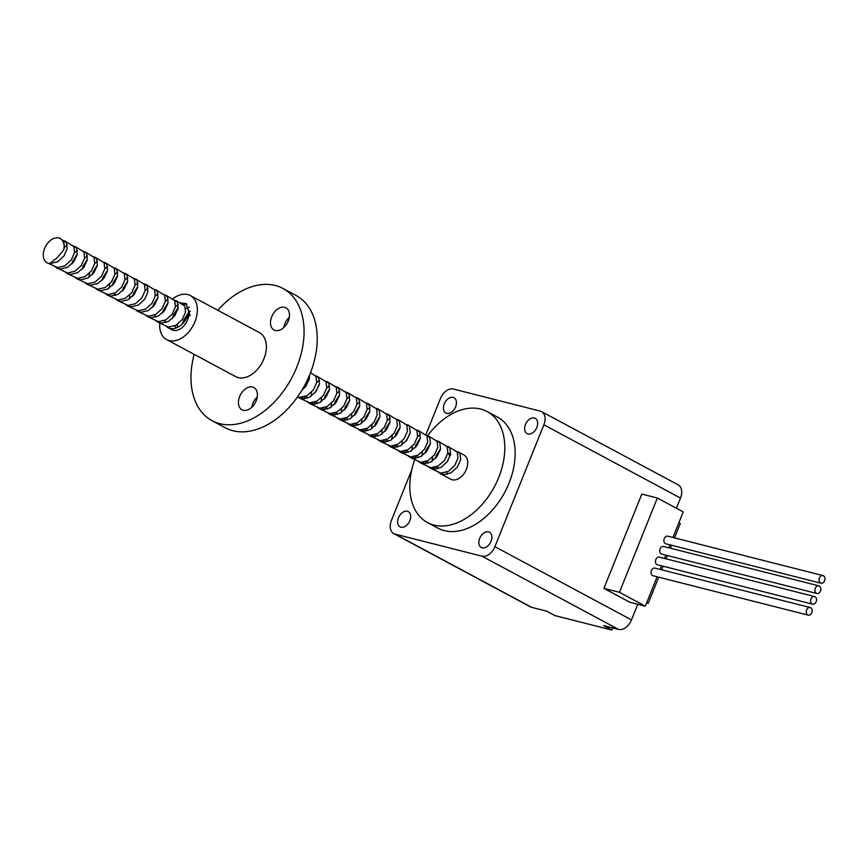 <?xml version="1.0" encoding="UTF-8"?>
<svg xmlns="http://www.w3.org/2000/svg" width="868" height="868" viewBox="0 0 868 868"><rect width="100%" height="100%" fill="white"/><g stroke="black" fill="none" stroke-linecap="round" stroke-linejoin="round"><path stroke-width="1.3" d="M811.764 612.71A3.939 2.897 104.2 0 0 810.148 607.513A3.939 2.897 104.2 0 0 806.589 609.944A3.939 2.897 104.2 0 0 808.206 615.141A3.939 2.897 104.2 0 0 811.764 612.71M810.148 607.513L654.982 568.106A3.939 2.897 104.2 0 0 651.423 570.536A3.939 2.897 104.2 0 0 653.04 575.744L808.206 615.141M816.17 601.752A3.939 2.897 104.2 0 0 814.553 596.555A3.939 2.897 104.2 0 0 810.994 598.974A3.939 2.897 104.2 0 0 812.611 604.182A3.939 2.897 104.2 0 0 816.17 601.752M814.553 596.555L659.387 557.148A3.939 2.897 104.2 0 0 655.828 559.578A3.939 2.897 104.2 0 0 657.445 564.786L812.611 604.182M824.6 580.79A3.939 2.897 104.2 0 0 822.983 575.582A3.939 2.897 104.2 0 0 819.425 578.012A3.939 2.897 104.2 0 0 821.041 583.22A3.939 2.897 104.2 0 0 824.6 580.79M822.983 575.582L667.817 536.185A3.939 2.897 104.2 0 0 664.259 538.616A3.939 2.897 104.2 0 0 665.875 543.813L821.041 583.22M820.466 591.075A3.939 2.897 104.2 0 0 818.85 585.867A3.939 2.897 104.2 0 0 815.291 588.298A3.939 2.897 104.2 0 0 816.907 593.506A3.939 2.897 104.2 0 0 820.466 591.075M818.85 585.867L663.684 546.471A3.939 2.897 104.2 0 0 660.125 548.891A3.939 2.897 104.2 0 0 661.741 554.099L816.907 593.506M488.575 531.878A8.658 5.772 118.2 0 1 489.465 532.214A8.658 5.772 118.2 0 1 490.778 541.947A8.658 5.772 118.2 0 1 482.163 547.838A8.658 5.772 118.2 0 1 481.273 547.491A8.658 5.772 118.2 0 1 479.961 537.759A8.658 5.772 118.2 0 1 488.575 531.878M427.707 435.552A63.006 42 118.2 0 1 480.633 409.034A63.006 42 118.2 0 1 487.078 411.53A63.006 42 118.2 0 1 496.637 482.282A63.006 42 118.2 0 1 433.978 525.086A63.006 42 118.2 0 1 427.533 522.59A63.006 42 118.2 0 1 414.665 459.866M415.219 458.38A63.006 42 118.2 0 1 415.566 457.458M487.078 411.53L497.429 417.074A63.006 42 118.2 0 1 506.988 487.838A63.006 42 118.2 0 1 444.329 530.63A63.006 42 118.2 0 1 437.884 528.135L427.533 522.59M407.374 511.252A8.658 5.772 118.2 0 1 408.253 511.599A8.658 5.772 118.2 0 1 409.577 521.332A8.658 5.772 118.2 0 1 400.962 527.212A8.658 5.772 118.2 0 1 400.072 526.865A8.658 5.772 118.2 0 1 398.759 517.144A8.658 5.772 118.2 0 1 407.374 511.252M453.15 397.381A8.658 5.772 118.2 0 1 454.04 397.728A8.658 5.772 118.2 0 1 455.353 407.45A8.658 5.772 118.2 0 1 446.738 413.342A8.658 5.772 118.2 0 1 445.848 412.994A8.658 5.772 118.2 0 1 444.535 403.262A8.658 5.772 118.2 0 1 453.15 397.381M534.352 417.996A8.658 5.772 118.2 0 1 535.241 418.343A8.658 5.772 118.2 0 1 536.554 428.076A8.658 5.772 118.2 0 1 527.939 433.957A8.658 5.772 118.2 0 1 527.05 433.62A8.658 5.772 118.2 0 1 525.737 423.888A8.658 5.772 118.2 0 1 534.352 417.996M217.792 310.277A75.017 49.997 118.2 0 1 275.297 285.507A75.017 49.997 118.2 0 1 282.979 288.48A75.017 49.997 118.2 0 1 294.35 372.719A75.017 49.997 118.2 0 1 219.756 423.682A75.017 49.997 118.2 0 1 212.085 420.709A75.017 49.997 118.2 0 1 194.161 354.361M212.085 420.709L225.224 427.75A75.017 49.997 -61.8 0 0 232.895 430.723A75.017 49.997 -61.8 0 0 307.5 379.772A75.017 49.997 -61.8 0 0 296.118 295.521L282.979 288.48M284.65 307.272A12.597 8.398 118.2 0 1 285.941 307.771A12.597 8.398 118.2 0 1 287.851 321.919A12.597 8.398 118.2 0 1 275.319 330.48A12.597 8.398 118.2 0 1 274.028 329.981A12.597 8.398 118.2 0 1 272.118 315.833A12.597 8.398 118.2 0 1 284.65 307.272M252.577 387.041A12.597 8.398 118.2 0 1 253.868 387.54A12.597 8.398 118.2 0 1 255.778 401.7A12.597 8.398 118.2 0 1 243.246 410.26A12.597 8.398 118.2 0 1 241.966 409.761A12.597 8.398 118.2 0 1 240.056 395.602A12.597 8.398 118.2 0 1 252.577 387.041M172.775 298.852A25.009 16.666 118.2 0 1 187.759 294.556A25.009 16.666 118.2 0 1 190.32 295.543A25.009 16.666 118.2 0 1 194.107 323.623A25.009 16.666 118.2 0 1 169.238 340.614A25.009 16.666 118.2 0 1 166.689 339.627A25.009 16.666 118.2 0 1 159.734 323.178M162.164 313.196A25.009 16.666 118.2 0 1 163.325 310.646M190.32 295.543L259.348 332.553A25.009 16.666 118.2 0 1 263.134 360.632A25.009 16.666 118.2 0 1 238.277 377.623A25.009 16.666 118.2 0 1 235.716 376.636L166.689 339.627M297.529 396.936L299.655 397.403L307.088 395.634L313.456 389.83L316.701 382.387L315.985 376.365L310.505 372.697M315.551 375.746L318.708 377.819L319.424 383.84L316.169 391.284L309.811 397.099L302.368 398.857L297.67 396.98M302.227 397.338L303.138 398.9M298.961 397.826L309.746 402.806L317.178 401.049L323.547 395.233L326.791 387.801L326.075 381.779L317.048 376.202M325.641 381.161L328.798 383.233L329.514 389.255L326.26 396.698L319.901 402.502L312.458 404.26L307.76 402.394M304.939 398.792L304.212 396.893M304.071 388.3L304.907 385.468L309.323 378.513M319.543 380.401L316.69 382.462M311.449 392.249L310.983 396.372M312.317 402.741L313.229 404.314M309.051 403.24L319.836 408.22L327.269 406.463L333.637 400.647L336.882 393.204L336.166 387.182L327.138 381.616M335.732 386.564L338.889 388.647L339.605 394.658L336.35 402.101L329.992 407.917L322.549 409.674L317.851 407.797M315.03 404.206L314.303 402.296M329.634 385.815L326.78 387.877M321.54 397.663L321.073 401.776M322.408 408.155L323.319 409.718M319.142 408.644L329.927 413.624L337.359 411.866L343.728 406.061L346.972 398.618L346.256 392.596L337.229 387.019M345.822 391.978L348.979 394.05L349.695 400.072L346.44 407.515L340.082 413.331L332.639 415.088L327.941 413.211M325.12 409.609L324.393 407.71M324.252 399.117L325.088 396.285L329.504 389.331M339.724 391.218L336.871 393.28M331.63 403.067L331.164 407.19M332.498 413.569L333.41 415.132M329.232 414.058L340.017 419.038L347.45 417.28L353.819 411.465L357.063 404.021L356.347 398L347.319 392.434M355.913 397.381L359.07 399.464L359.786 405.486L356.531 412.918L350.173 418.734L342.73 420.492L338.032 418.615M335.211 415.023L334.484 413.114M334.343 404.531L335.178 401.7L339.594 394.745M349.815 396.633L346.961 398.694M341.721 408.481L341.254 412.604M342.589 418.973L343.5 420.546M339.323 419.472L350.108 424.441L357.54 422.683L363.909 416.879L367.153 409.436L366.437 403.414L357.41 397.848M366.003 402.795L369.16 404.868L369.876 410.889L366.621 418.333L360.263 424.148L352.82 425.906L348.122 424.029M345.301 420.438L344.574 418.528M344.433 409.935L345.269 407.103L349.685 400.148M359.905 402.036L357.052 404.097M351.811 413.884L351.345 418.007M352.679 424.387L353.591 425.949M349.413 424.875L360.198 429.855L367.631 428.098L373.999 422.282L377.244 414.839L376.528 408.828L367.5 403.251M376.094 408.21L379.251 410.282L379.967 416.304L376.712 423.747L370.354 429.551L362.911 431.309L358.213 429.443M355.392 425.841L354.665 423.942M354.524 415.349L355.359 412.517L359.775 405.562M369.996 407.45L367.142 409.512M361.902 419.298L361.435 423.421M362.77 429.79L363.681 431.363M359.504 430.289L370.289 435.269L377.721 433.512L384.09 427.696L387.334 420.253L386.618 414.231L377.591 408.665M386.184 413.613L389.341 415.696L390.058 421.707L386.803 429.15L380.444 434.966L373.001 436.723L368.303 434.846M365.482 431.255L364.755 429.345M364.614 420.752L365.45 417.92L369.866 410.965M371.992 424.712L371.526 428.825M372.86 435.204L373.772 436.767M369.594 435.693L380.379 440.673L387.812 438.915L394.18 433.099L397.425 425.667L396.709 419.645L387.681 414.069M396.275 419.027L399.432 421.099L400.148 427.121L396.893 434.564L390.535 440.38L383.092 442.137L378.394 440.26M375.573 436.658L374.846 434.759M374.705 426.166L375.54 423.334L379.956 416.38M390.177 418.267L387.323 420.329M382.083 430.116L381.616 434.239M382.951 440.618L383.862 442.181M379.685 441.107L390.47 446.087L397.902 444.329L404.271 438.514L407.515 431.07L406.799 425.049L397.772 419.483M406.365 424.43L409.522 426.514L410.238 432.535L406.983 439.967L400.625 445.783L393.182 447.541L388.484 445.664M385.663 442.072L384.936 440.163M384.795 431.57L385.631 428.738L390.047 421.794M392.173 435.53L391.707 439.653M393.041 446.022L393.953 447.584M389.775 446.521L400.56 451.49L407.993 449.732L414.361 443.928L417.606 436.485L416.89 430.463L407.862 424.897M416.456 429.844L419.613 431.917L420.329 437.939L417.074 445.382L410.716 451.197L403.273 452.955L398.575 451.078M395.754 447.487L395.027 445.577M394.886 436.984L395.721 434.152L400.137 427.197M402.264 440.933L401.797 445.056M403.132 451.436L404.043 452.998M399.866 451.924L410.651 456.904L418.083 455.147L424.452 449.331L427.696 441.888L426.98 435.877L417.953 430.3M426.546 435.259L429.703 437.331L430.419 443.353L427.164 450.796L420.806 456.601L413.363 458.358L408.665 456.492M405.844 452.89L405.117 450.98M420.448 434.499L417.595 436.561M412.354 446.347L411.888 450.47M413.211 456.839L414.123 458.412M409.956 457.338L420.741 462.319L428.174 460.561L434.542 454.745L437.787 447.302L437.071 441.28L428.043 435.714M436.637 440.662L439.794 442.745L440.51 448.756L437.255 456.199L430.886 462.015L423.454 463.772L418.756 461.895M415.935 458.304L415.208 456.394M415.067 447.801L415.902 444.969L420.318 438.014M422.445 451.751L421.978 455.874M423.302 462.253L424.213 463.816M420.047 462.742L430.832 467.722L438.264 465.964L444.633 460.149L447.877 452.716L447.161 446.694L438.134 441.118M446.727 446.076L449.884 448.148L450.601 454.17L447.346 461.613L440.977 467.418L433.544 469.187L428.846 467.309M426.025 463.707L425.298 461.809M425.157 453.215L425.993 450.384L430.409 443.429M432.535 457.165L432.069 461.288M433.392 467.668L434.304 469.23M430.137 468.156L440.922 473.136L448.355 471.378L454.724 465.563L457.968 458.12L457.252 452.098L448.224 446.532M456.818 451.479L459.975 453.563L460.691 459.584L457.436 467.017L451.067 472.832L443.635 474.59L438.937 472.713M436.116 469.121L435.389 467.212M435.248 458.619L436.083 455.787L440.499 448.843M450.59 454.246L447.855 452.868M458.315 451.935L463.827 454.897A13.801 9.201 118.2 0 1 465.921 470.391A13.801 9.201 118.2 0 1 452.195 479.765A13.801 9.201 118.2 0 1 450.785 479.223L440.228 473.559M447.259 474.329A13.801 9.201 118.2 0 1 446.922 472.084M309.485 375.258L309.334 378.437L306.079 385.88L301.912 390.231M63.288 240.501L66.445 242.584L67.161 248.606L63.917 256.038L57.548 261.854L49.747 263.568A13.801 9.201 118.2 0 1 48.575 263.384A13.801 9.201 118.2 0 1 47.165 262.83A13.801 9.201 118.2 0 1 45.071 247.337A13.801 9.201 118.2 0 1 58.796 237.962A13.801 9.201 118.2 0 1 60.207 238.505A13.801 9.201 118.2 0 1 63.722 249.81L64.449 247.141L63.722 241.12L60.207 238.505M47.165 262.83L57.483 267.561L64.916 265.803L71.284 259.999L74.54 252.555L73.813 246.534L64.796 240.957M73.379 245.915L76.536 247.988L77.252 254.009L74.008 261.452L67.639 267.268L60.207 269.026L55.498 267.149M67.292 245.156L64.427 247.217M56.789 267.995L67.574 272.975L75.006 271.217L81.375 265.402L84.63 257.959L83.903 251.948L74.887 246.371M83.469 251.319L86.626 253.402L87.343 259.423L84.098 266.867L77.729 272.671L70.297 274.429L65.588 272.563M77.382 250.57L74.518 252.631M66.879 273.409L77.664 278.389L85.097 276.632L91.465 270.816L94.72 263.373L93.994 257.351L84.977 251.785M93.56 256.733L96.717 258.816L97.433 264.827L94.189 272.27L87.82 278.086L80.388 279.843L75.679 277.966M71.99 263.872L72.836 261.04L77.241 254.085M87.473 255.984L84.608 258.046M76.97 278.812L87.755 283.793L95.187 282.035L101.556 276.219L104.811 268.787L104.084 262.765L95.068 257.188M103.65 262.147L106.807 264.219L107.523 270.241L104.279 277.684L97.91 283.489L90.478 285.257L85.769 283.38M82.08 269.286L82.927 266.454L87.332 259.499M97.563 261.387L94.699 263.449M89.458 273.236L89.003 277.359M87.06 284.227L97.845 289.207L105.278 287.449L111.647 281.633L114.901 274.19L114.175 268.169L105.158 262.603M113.741 267.55L116.898 269.633L117.614 275.655L114.37 283.087L108.001 288.903L100.569 290.661L95.86 288.784M92.171 274.689L93.017 271.858L97.422 264.914M107.654 266.801L104.789 268.863M97.151 289.63L107.936 294.61L115.368 292.852L121.737 287.048L124.992 279.604L124.265 273.583L115.249 268.006M123.831 272.964L126.988 275.037L127.704 281.058L124.46 288.501L118.091 294.317L110.659 296.075L105.95 294.198M102.261 280.104L103.108 277.272L107.513 270.317M117.744 272.205L114.88 274.266M109.639 284.053L109.184 288.176M107.241 295.044L118.026 300.024L125.459 298.266L131.827 292.451L135.082 285.008L134.356 278.997L125.339 273.42M133.922 278.368L137.079 280.451L137.795 286.473L134.551 293.905L128.182 299.72L120.75 301.478L116.041 299.601M112.352 285.518L113.198 282.686L117.603 275.731M127.835 277.619L124.97 279.68M117.332 300.458L128.117 305.438L135.549 303.67L141.918 297.865L145.173 290.422L144.446 284.4L135.43 278.834M144.012 283.782L147.169 285.854L147.886 291.876L144.641 299.319L138.272 305.135L130.84 306.892L126.131 305.015M122.442 290.921L123.289 288.089L127.694 281.134M137.914 283.022L135.061 285.095M129.82 294.87L129.354 298.993M127.422 305.861L138.207 310.842L145.64 309.084L152.008 303.268L155.263 295.836L154.537 289.814L145.52 284.237M154.103 289.196L157.26 291.268L157.976 297.29L154.732 304.733L148.363 310.538L140.931 312.296L136.222 310.429M132.533 296.335L133.379 293.503L137.784 286.548M148.005 288.436L145.151 290.498M137.513 311.276L148.298 316.256L155.73 314.498L162.099 308.683L165.354 301.239L164.627 295.218L155.611 289.652M164.193 294.599L167.35 296.682L168.066 302.693L164.822 310.136L158.453 315.952L151.021 317.71L146.312 315.833M158.095 293.851L155.242 295.912M147.603 316.679L158.388 321.659L165.821 319.901L172.189 314.086L175.444 306.654L174.718 300.632L165.701 295.055M174.284 300.013L177.441 302.086L178.157 308.107L174.902 315.551L168.544 321.366L161.112 323.124L156.403 321.247M152.714 307.153L153.56 304.321L157.965 297.366M168.186 299.254L165.332 301.315M157.694 322.093L168.479 327.073L175.911 325.316L182.28 319.5L185.535 312.057L184.808 306.035L175.792 300.469M180.381 302.932L186.012 303.572L190.211 315.833L188.237 309.323C190.71 317.146 178.624 331.598 169.466 328.191L166.493 326.65M162.804 312.567L163.651 309.735L168.056 302.78M178.276 304.668L175.423 306.729M188.237 309.323A13.801 9.201 118.2 0 1 185.275 324.089A13.801 9.201 118.2 0 1 173.394 330.296A13.801 9.201 118.2 0 1 171.983 329.753L167.784 327.507M49.747 263.568L57.277 257.698L63.722 249.81M251.753 407.287A12.597 8.398 118.2 0 1 257.232 397.056M283.814 327.507A12.597 8.398 118.2 0 1 289.294 317.287M672.928 537.476L683.214 511.892L657.336 498.015L619.437 592.312L645.304 606.179L657.13 576.775M660.092 569.408L661.535 565.817M664.497 558.45L665.821 555.14M668.794 547.762L669.966 544.854M674.534 537.889L680.306 523.523L678.852 522.742M411.725 469.935L391.435 520.399A12.597 8.398 -61.8 0 0 393.757 533.603A12.597 8.398 -61.8 0 0 395.048 534.102L481.946 556.171L618.548 629.409A12.597 8.398 -61.8 0 0 631.492 619.904L494.89 546.666L543.867 424.81L680.479 498.058L676.389 508.236M631.492 619.904L637.785 604.269M646.627 602.902L648.233 603.314L646.769 602.533M648.233 603.314L658.736 577.187M661.698 569.809L663.141 566.229M666.103 558.851L667.427 555.542M670.4 548.175L671.561 545.256M657.336 498.015L641.821 494.076L603.922 588.374L629.788 602.24L645.304 606.179M680.479 498.058A12.597 8.398 -61.8 0 0 678.158 484.843L541.545 411.606A12.597 8.398 -61.8 0 0 540.265 411.106L453.367 389.038A12.597 8.398 -61.8 0 0 440.423 398.542L425.917 434.64M543.867 424.81A12.597 8.398 -61.8 0 0 541.545 411.606M393.757 533.603L530.37 606.84A12.597 8.398 -61.8 0 0 531.661 607.34L546.656 611.159L554.934 615.596L611.832 630.038L603.553 625.6L618.548 629.409M611.832 630.038L612.689 627.922M494.89 546.666A12.597 8.398 118.2 0 1 481.946 556.171M619.437 592.312L603.922 588.374M177.354 327.42L177.408 324.372M185.676 308.802L189.3 307.066M182.421 323.948L183.506 320.401L188.345 312.838M189.571 311.753L190.407 311.124M172.331 318.534L173.416 314.986L178.255 307.435M182.996 304.332L186.946 304.169M450.525 454.311L450.318 455.429M438.362 468.59L436.973 466.615M436.094 457.696L440.228 450.025M428.271 463.186L426.882 461.201M426.004 452.293L430.137 444.611M418.181 457.772L416.792 455.798M415.913 446.879L420.047 439.208M408.09 452.358L406.701 450.384M405.823 441.476L409.956 433.794M398 446.955L396.611 444.98M395.732 436.061L399.866 428.38M387.909 441.541L386.52 439.566M385.642 430.647L389.775 422.976M377.819 436.137L376.43 434.152M375.551 425.244L379.685 417.562M367.728 430.723L366.339 428.749M365.461 419.83L369.594 412.159M357.638 425.309L356.249 423.334M355.37 414.427L359.504 406.745M347.547 419.906L346.158 417.931M345.28 409.012L349.413 401.341M337.457 414.492L336.068 412.517M335.189 403.609L339.323 395.927M327.366 409.088L325.977 407.114M325.099 398.195L329.232 390.513M317.276 403.674L315.887 401.7M315.008 392.781L319.142 385.11M307.185 398.26L305.796 396.285M304.918 387.378L309.051 379.696M183.832 322.462L187.976 314.78M176.009 327.941L174.62 325.967M173.741 317.048L177.886 309.366M165.918 322.527L164.529 320.552M163.651 311.645L167.795 303.963M155.828 317.124L154.439 315.149M153.56 306.23L157.705 298.549M133.379 295.413L137.524 287.731M123.289 289.999L127.433 282.328M115.466 295.478L114.088 293.503M113.198 284.596L117.343 276.914M103.108 279.181L107.252 271.5M93.017 273.767L97.162 266.096M82.927 268.364L87.071 260.682M72.836 262.95L76.981 255.279M449.787 455.96L447.845 452.912M531.661 607.34L395.048 534.102"/></g></svg>
